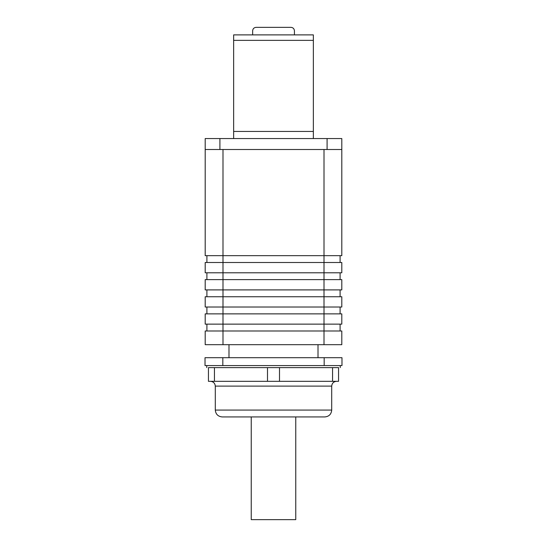 <?xml version="1.0" encoding="UTF-8"?>
<svg xmlns="http://www.w3.org/2000/svg" width="547" height="547" viewBox="0 0 547 547"><rect width="100%" height="100%" fill="white"/><g stroke="black" fill="none" stroke-linecap="round" stroke-linejoin="round"><path stroke-width="0.82" d="M251.244 416.93L251.244 519.65L295.756 519.65L295.756 416.93M318.012 344.685L318.012 357.697M228.988 344.685L228.988 357.697M313.356 138.562L233.644 138.562M313.356 138.288L313.356 131.437L233.644 131.437L233.644 138.288M252.646 34.885L252.646 30.776C252.864 28.711 254.006 27.569 256.071 27.35L290.997 27.35C293.062 27.569 294.204 28.711 294.423 30.776L294.423 34.885M313.356 131.437L313.356 34.885L233.644 34.885L233.644 131.437M205.193 255.661L341.807 255.661L341.807 149.516L205.193 149.516L205.193 255.661M219.915 149.516L219.915 138.562L205.193 138.562L205.193 149.516M219.915 138.562L341.807 138.562L341.807 149.516M340.097 262.505L340.097 255.661M206.903 262.505L206.903 255.661M341.807 262.505L205.193 262.505L205.193 272.782L341.807 272.782L341.807 262.505M340.097 279.626L340.097 272.782M206.903 279.626L206.903 272.782M341.807 279.626L205.193 279.626L205.193 289.903L341.807 289.903L341.807 279.626M340.097 296.748L340.097 289.903M206.903 296.748L206.903 289.903M341.807 296.748L205.193 296.748L205.193 307.017L341.807 307.017L341.807 296.748M340.097 313.869L340.097 307.017M206.903 313.869L206.903 307.017M341.807 313.869L205.193 313.869L205.193 324.139L341.807 324.139L341.807 313.869M340.097 330.99L340.097 324.139M206.903 330.99L206.903 324.139M324.002 344.685L324.002 330.99L341.807 330.99L341.807 344.685L205.193 344.685L205.193 330.99L324.002 330.99L324.002 149.516M341.978 365.574L205.022 365.574L205.022 357.697L341.978 357.697L341.978 365.574M332.549 381.321L208.441 381.321L208.441 367.625C206.171 367.625 206.171 367.625 208.441 367.625L338.559 367.625C340.836 367.625 340.836 367.625 338.559 367.625L338.559 381.321L332.549 381.321L332.549 367.625M279.503 381.321L279.503 367.625M267.497 381.321L267.497 367.625M214.451 381.321L214.451 367.625M222.144 416.93L324.856 416.93L222.144 416.93C218.014 416.493 215.73 414.209 215.292 410.079L331.708 410.079L215.292 410.079L215.292 386.114L331.708 386.114L215.292 386.114C214.985 383.221 213.392 381.628 210.499 381.321M313.356 40.362L233.644 40.362M222.998 344.685L222.998 149.516M327.085 138.562L327.085 149.516M324.173 357.697L324.173 365.574M222.827 365.574L222.827 357.697M340.268 367.625L340.268 365.574M206.732 367.625L206.732 365.574M324.856 416.93C329.014 416.513 331.291 414.236 331.708 410.079L331.708 386.114C332.002 383.215 333.602 381.615 336.501 381.321"/></g></svg>
